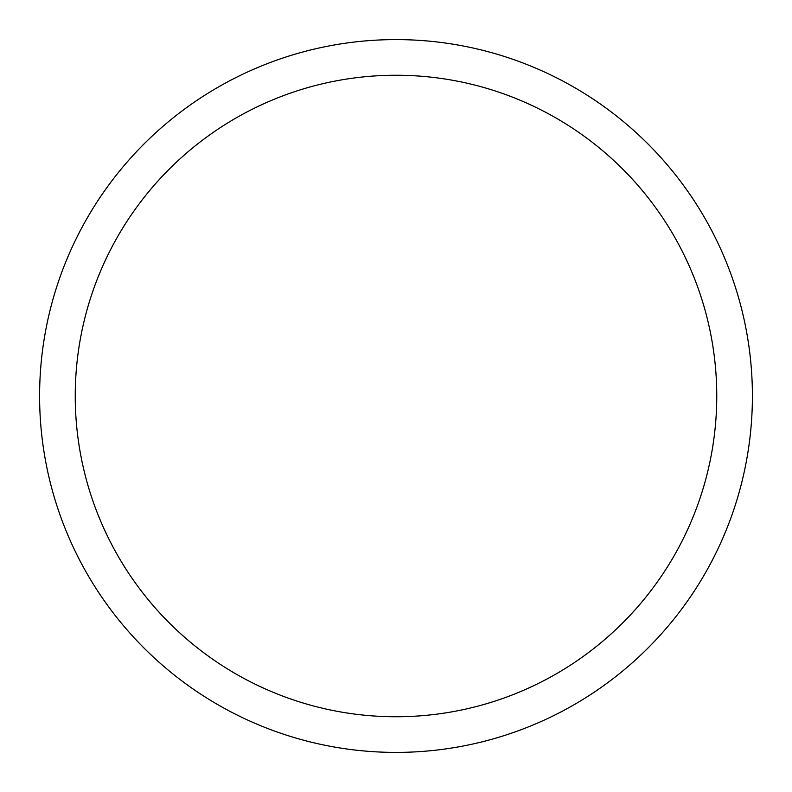<?xml version="1.0" encoding="UTF-8"?>
<svg xmlns="http://www.w3.org/2000/svg" width="792" height="792" viewBox="0 0 792 792"><rect width="100%" height="100%" fill="white"/><g stroke="black" fill="none" stroke-linecap="round" stroke-linejoin="round"><path stroke-width="1.19" d="M39.6 396A356.4 356.4 0 0 1 574.2 87.348A356.4 356.4 0 0 1 574.2 704.652A356.4 356.4 0 0 1 39.6 396M75.24 396A320.76 320.76 0 0 1 556.38 118.216A320.76 320.76 0 0 1 556.38 673.784A320.76 320.76 0 0 1 75.24 396"/></g></svg>
